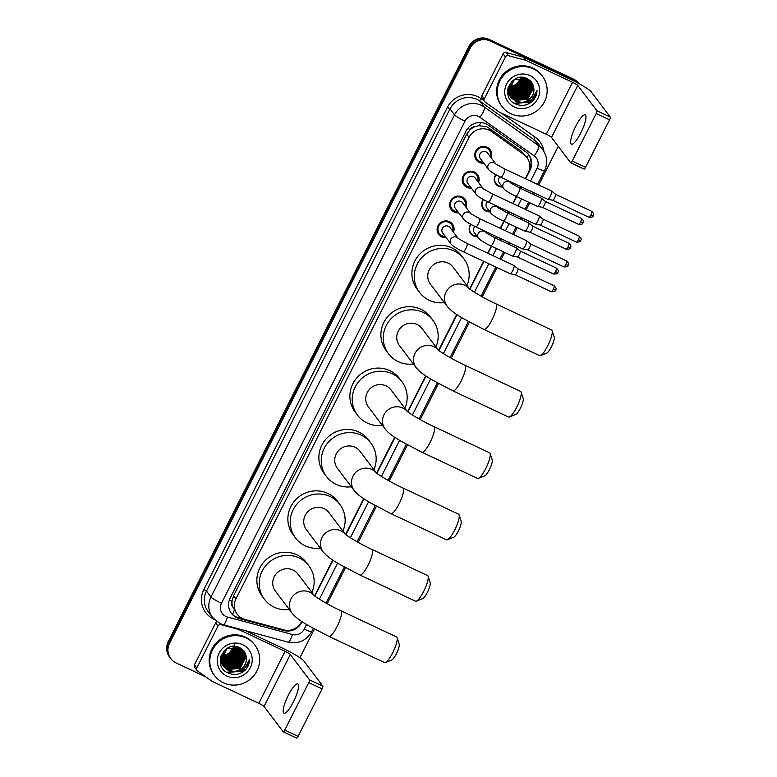 <?xml version="1.0" encoding="UTF-8"?>
<svg xmlns="http://www.w3.org/2000/svg" width="777" height="777" viewBox="0 0 777 777"><rect width="100%" height="100%" fill="white"/><g stroke="black" fill="none" stroke-linecap="round" stroke-linejoin="round"><path stroke-width="1.17" d="M477.408 236.674A8.091 7.809 -37.1 0 1 470.726 224.291M489.947 211.859A8.091 7.809 -37.1 0 1 483.265 199.466M502.486 187.034A8.091 7.809 -37.1 0 1 495.804 174.64M446.221 237.675A8.605 8.314 -37.1 0 1 439.122 224.058A8.605 8.314 -37.1 0 1 453.477 232.187M458.76 212.849A8.605 8.314 -37.1 0 1 451.66 199.242A8.605 8.314 -37.1 0 1 466.015 207.362M471.299 188.024A8.605 8.314 -37.1 0 1 464.209 174.417A8.605 8.314 -37.1 0 1 478.554 182.537M483.838 163.199A8.605 8.314 -37.1 0 1 476.748 149.592A8.605 8.314 -37.1 0 1 491.093 157.712M525.31 178.671L528.205 172.96A15.161 14.646 142.9 0 0 526.942 157.537L521.289 151.136L488.879 128.069L486.684 126.797L478.982 125.68L474.97 126.7A5.05 4.885 142.9 0 0 470.172 129.555A15.161 1.777 -153.2 0 1 467.773 128.39M526.942 157.537A15.161 14.646 142.9 0 0 523.853 154.536L491.443 131.459A15.161 14.646 142.9 0 0 489.228 130.167A15.161 14.646 142.9 0 0 469.085 137.325L235.965 598.824A15.161 14.646 142.9 0 0 237.218 614.257A15.161 14.646 142.9 0 0 244.949 619.434L283.741 629.865A15.161 14.646 142.9 0 0 301.466 621.823L301.67 621.425M232.566 606.584A15.161 14.646 -37.1 0 1 232.051 600.942L231.934 601.175A5.05 4.885 142.9 0 0 232.566 606.584L237.218 614.257M470.172 129.555L470.046 129.788A15.161 14.646 -37.1 0 1 474.97 126.7M470.046 129.788L466.715 134.188L233.595 595.687L232.051 600.942M314.578 595.862L332.673 560.032M345.58 534.479L363.685 498.649M376.592 473.096L394.687 437.266M407.604 411.703L425.699 375.874M438.607 350.32L456.711 314.491M469.619 288.937L483.595 261.266M487.694 253.147L491.258 246.095M495.357 237.976L496.134 236.441M500.233 228.321L503.797 221.27M507.896 213.151L508.673 211.626M512.771 203.496L516.336 196.455M520.435 188.325L521.212 186.801M206.031 677.029L176.117 662.956A15.161 14.646 -37.1 0 1 170.814 658.653L170.182 657.818A15.161 14.646 -37.1 0 1 168.93 642.394L469.502 47.348A15.161 14.646 -37.1 0 1 489.646 40.19L574.203 79.973A15.161 14.646 -37.1 0 1 579.011 83.654A15.161 14.646 -37.1 0 0 574.203 79.973L489.646 40.19A15.161 14.646 -37.1 0 0 469.502 47.348L168.93 642.394A15.161 14.646 -37.1 0 0 170.182 657.818L169.551 656.992A15.161 14.646 -37.1 0 1 168.298 641.559L468.871 46.513A15.161 14.646 -37.1 0 1 489.015 39.355L573.572 79.137A15.161 14.646 -37.1 0 1 578.875 83.43L579.059 83.683M525.64 178.827L530.021 170.173A15.161 14.646 142.9 0 0 528.758 154.749A15.161 14.646 142.9 0 0 525.67 151.748L488.403 125.214A15.161 14.646 142.9 0 0 486.188 123.922A15.161 14.646 142.9 0 0 466.045 131.08L230.196 597.969A15.161 14.646 142.9 0 0 231.459 613.393A15.161 14.646 142.9 0 0 239.18 618.579L283.799 630.574A15.161 14.646 142.9 0 0 301.515 622.532L301.971 621.629M170.814 658.653A15.161 14.646 -37.1 0 1 169.561 643.23L470.134 48.184A15.161 14.646 -37.1 0 1 490.277 41.026L574.834 80.808A15.161 14.646 -37.1 0 1 578.71 83.489M558.255 146.338L538.733 184.984M534.625 193.114L533.857 194.638M529.749 202.768L526.194 209.809M522.086 217.939L521.318 219.464M517.21 227.583L513.655 234.635M509.547 242.754L508.78 244.289M504.671 252.408L501.116 259.46M497.008 267.579L482.235 296.833M469.463 322.115L451.223 358.216M438.451 383.498L420.221 419.599M407.449 444.881L389.209 480.992M376.437 506.274L358.197 542.375M345.435 567.657L327.195 603.758M314.423 629.04L299.932 657.721M314.87 596.095L332.983 560.236M345.882 534.712L363.986 498.853M376.884 473.319L394.998 437.47M407.896 411.936L426.01 376.078M438.898 350.553L457.012 314.695M469.91 289.161L483.925 261.422M488.024 253.302L491.588 246.251M495.687 238.131L496.464 236.596M500.563 228.477L504.127 221.426M508.226 213.306L509.003 211.781M513.102 203.652L516.666 196.61M520.765 188.481L521.542 186.956M284.081 629.953A15.161 14.646 -37.1 0 1 283.168 629.739L238.549 617.744A15.161 14.646 -37.1 0 1 231.148 612.975M528.438 154.332A15.161 14.646 -37.1 0 1 529.564 168.978M580.837 132.857A16.171 3.73 -64.8 0 0 585.198 114.879A16.171 3.73 -64.8 0 0 575.786 126.175A16.171 3.73 -64.8 0 0 571.425 144.153A16.171 3.73 -64.8 0 0 580.837 132.857M484.285 98.864A2.525 2.438 142.9 0 0 484.489 101.437L482.128 98.31A2.525 2.438 -37.1 0 1 481.915 95.736L484.285 98.864L505.448 56.974L503.078 53.836A2.525 2.438 -37.1 0 1 506.031 52.496L523.222 57.119A2.525 2.438 -37.1 0 1 523.62 57.265L570.153 79.167A20.221 2.37 -153.2 0 1 591.112 91.715L610.285 117.074A2.525 0.583 115.2 0 1 609.547 119.833L596.202 113.549A2.525 0.583 -64.8 0 0 596.93 110.79L577.758 85.431A5.05 0.592 26.8 0 0 572.523 82.294L525.99 60.402A2.525 2.438 142.9 0 0 525.582 60.247L508.401 55.633A2.525 2.438 142.9 0 0 505.448 56.974M481.915 95.736L503.078 53.836M484.489 101.437A2.525 2.438 142.9 0 0 485.003 101.942L499.368 112.16A2.525 2.438 142.9 0 0 499.737 112.374L546.27 134.266A5.05 0.592 26.8 0 1 551.505 137.403L570.677 162.762A2.525 0.583 -64.8 0 0 570.736 162.811A2.525 0.583 -64.8 0 0 572.202 161.043L585.557 167.327L609.547 119.833M585.557 167.327A2.525 0.583 115.2 0 1 584.09 169.095A2.525 0.583 115.2 0 1 584.032 169.046L570.804 162.82M572.202 161.043L596.202 113.549M516.414 52.244A22.747 21.97 -37.1 0 1 518.813 53.205A22.747 21.97 -37.1 0 1 521.076 54.439M510.877 113.724A25.272 24.417 -37.1 0 1 502.039 106.566A25.272 24.417 -37.1 0 1 503.185 75.923A25.272 24.417 -37.1 0 1 533.517 68.91A25.272 24.417 -37.1 0 1 542.356 76.078A25.272 24.417 -37.1 0 1 541.21 106.711A25.272 24.417 -37.1 0 1 510.877 113.724M502.039 106.566L501.408 105.73A25.272 24.417 -37.1 0 1 502.554 75.087A25.272 24.417 -37.1 0 1 532.886 68.075A25.272 24.417 -37.1 0 1 541.724 75.243L542.356 76.078M532.604 101.088C535.44 98.077 536.917 94.561 537.024 90.511C535.372 97.863 530.681 101.855 522.94 102.486A12.636 12.209 -37.1 0 0 533.78 88.238C533.275 83.955 531.138 80.789 527.369 78.739C511.985 70.289 499.106 96.834 515.141 103.768C521.445 106.585 527.262 105.691 532.604 101.088M530.118 75.631A17.696 17.084 -37.1 0 1 537.771 98.65A17.696 17.084 -37.1 0 1 514.277 107.003A17.696 17.084 -37.1 0 1 506.623 83.994A17.696 17.084 -37.1 0 1 530.118 75.631M510.722 97.047L514.685 100.078L527.282 99.184L533.071 88.151L530.866 81.828M530.759 81.692L527.933 79.04M510.819 97.183L514.889 100.33L527.486 99.437L533.275 88.413L530.963 81.954L526.602 78.448L514.267 79.691L508.741 91.064L511.198 97.717L515.675 101.379L522.94 102.486M510.382 96.494L513.898 99.029L526.495 98.135L532.284 87.111L530.448 81.323M510.46 96.63L514.102 99.291L526.689 98.397L532.488 87.364L530.555 81.439M530.176 80.915L529.584 80.196M510.062 95.911L513.111 97.989L525.708 97.096L531.497 86.062L530.001 80.837M510.139 96.057L513.306 98.242L525.903 97.348L531.691 86.325L530.108 80.954M509.77 95.309L512.325 96.94L524.922 96.047L530.71 85.023L529.516 80.381M509.848 95.464L512.519 97.203L525.116 96.309L530.905 85.285L529.642 80.487M509.518 94.687L511.538 95.901L524.125 95.008L529.924 83.974L529.011 79.944M509.576 94.843L511.732 96.163L524.329 95.27L530.118 84.237L529.137 80.05M509.294 94.036L510.742 94.852L523.339 93.959L529.127 82.935L528.467 79.536M509.343 94.202L510.945 95.115L523.533 94.221L529.331 83.197L528.603 79.633M509.1 93.357L522.552 92.919L528.341 81.886L527.894 79.147M509.139 93.531L510.149 94.075L522.746 93.182L528.535 82.148L528.039 79.244M508.945 92.657L521.765 91.871L527.554 80.847L527.282 78.788M508.974 92.832L521.959 92.133L527.748 81.109L527.437 78.875M508.818 91.929L520.969 90.831L526.767 79.808L526.631 78.467M508.848 92.113L521.173 91.094L526.961 80.06L526.796 78.545M508.741 91.162L520.182 89.792L525.932 78.166M508.76 91.356L520.386 90.045L526.107 78.244M508.712 90.365L519.395 88.743L525.194 77.914M508.721 90.569L519.59 89.005L525.378 77.972M508.741 89.53L518.609 87.704L524.397 77.69M508.721 89.743L518.803 87.956L524.601 77.739M508.818 88.646L517.812 86.655L523.543 77.515M508.789 88.879L518.016 86.917L523.766 77.554M508.177 87.626L508.731 87.684M508.974 87.714L517.026 85.616L522.61 77.399M508.119 87.85L508.692 87.927M508.935 87.947L517.229 85.878L522.853 77.428M509.226 86.694L516.239 84.567L521.581 77.36M508.401 86.927L508.896 86.956M509.158 86.956L516.433 84.829L521.853 77.36M511.635 81.643L508.537 90.812L510.994 97.455L515.481 101.117C523.98 105.75 535.46 97.387 533.78 88.238M507.75 89.724L510.615 96.931M507.944 88.568L510.712 97.057M507.653 92.104L509.829 95.882M507.643 91.725L509.926 96.018M507.711 92.803L508.828 94.59M514.374 85.926L509.052 87.393M511.956 88.724L517.463 86.441L522.785 80.575M516.686 94.988L522.202 92.696L527.515 86.83M519.055 98.116L524.562 95.833L529.885 89.967M519.842 99.165L525.359 96.872L530.672 91.006M514.636 103.496L529.302 102.088L534.139 97.076M510.722 88.782L517.365 86.305L523.164 79.439M515.452 95.047L522.105 92.57L527.894 85.693M517.822 98.174L524.465 95.697L530.264 88.831M518.609 99.223L525.262 96.746L531.05 89.87M514.092 103.166L529.205 101.962L533.352 97.98M527.544 104.322L529.992 103.001L537.024 90.511M552.117 330.711L554.234 337.131A9.101 2.098 115.2 0 1 551.437 346.795A9.101 2.098 115.2 0 1 546.707 353.127L540.413 355.594A14.151 3.263 -64.8 0 0 547.775 345.746A14.151 3.263 -64.8 0 0 552.117 330.711A14.151 3.263 -64.8 0 0 551.592 330.011L495.959 303.846A14.151 3.263 115.2 0 1 492.142 319.57A14.151 3.263 115.2 0 1 483.916 329.458L539.539 355.633A14.151 3.263 -64.8 0 0 540.413 355.594M469.366 288.733L453.02 267.103A14.151 13.675 142.9 0 0 431.08 267.016A14.151 13.675 142.9 0 0 430.439 284.178L447.212 306.361C452.107 312.267 459.197 316.035 463.422 318.687L483.916 329.458M444.376 302.612A27.797 26.855 -37.1 0 1 429.283 300.281A27.797 26.855 -37.1 0 1 419.551 292.405A27.797 26.855 -37.1 0 1 420.813 258.702A27.797 26.855 -37.1 0 1 454.176 250.99A27.797 26.855 -37.1 0 1 463.898 258.867A27.797 26.855 -37.1 0 1 466.958 285.538M419.551 292.405L417.181 289.277A27.797 26.855 -37.1 0 1 418.453 255.575A27.797 26.855 -37.1 0 1 451.806 247.863A27.797 26.855 -37.1 0 1 461.538 255.74L463.898 258.867M521.114 392.094L523.222 398.514A9.101 2.098 115.2 0 1 520.425 408.178A9.101 2.098 115.2 0 1 515.695 414.51L509.401 416.977A14.151 3.263 -64.8 0 0 516.763 407.129A14.151 3.263 -64.8 0 0 521.114 392.094A14.151 3.263 -64.8 0 0 520.58 391.404L464.957 365.229A14.151 3.263 115.2 0 1 461.14 380.953A14.151 3.263 115.2 0 1 452.904 390.841L508.527 417.016A14.151 3.263 -64.8 0 0 509.401 416.977M438.364 350.116L422.008 328.486A14.151 13.675 142.9 0 0 400.077 328.409A14.151 13.675 142.9 0 0 399.427 345.561L416.2 367.744C421.105 373.659 428.185 377.428 432.41 380.07L452.904 390.841M413.364 363.995A27.797 26.855 -37.1 0 1 398.271 361.664A27.797 26.855 -37.1 0 1 388.539 353.788A27.797 26.855 -37.1 0 1 389.811 320.095A27.797 26.855 -37.1 0 1 423.164 312.383A27.797 26.855 -37.1 0 1 432.896 320.26A27.797 26.855 -37.1 0 1 435.946 346.921M388.539 353.788L386.179 350.66A27.797 26.855 -37.1 0 1 387.441 316.958A27.797 26.855 -37.1 0 1 420.804 309.246A27.797 26.855 -37.1 0 1 430.526 317.123L432.896 320.26M490.102 453.486L492.21 459.906A9.101 2.098 115.2 0 1 489.423 469.57A9.101 2.098 115.2 0 1 484.683 475.903L478.399 478.37A14.151 3.263 -64.8 0 0 485.761 468.512A14.151 3.263 -64.8 0 0 490.102 453.486A14.151 3.263 -64.8 0 0 489.578 452.787L433.945 426.612A14.151 3.263 115.2 0 1 430.128 442.346A14.151 3.263 115.2 0 1 421.892 452.224L477.525 478.399A14.151 3.263 -64.8 0 0 478.399 478.37M407.352 411.499L390.996 389.879A14.151 13.675 142.9 0 0 369.065 389.792A14.151 13.675 142.9 0 0 368.424 406.944L385.198 429.137C390.093 435.042 397.173 438.811 401.408 441.453L421.892 452.224M382.362 425.378A27.797 26.855 -37.1 0 1 367.259 423.057A27.797 26.855 -37.1 0 1 357.537 415.18A27.797 26.855 -37.1 0 1 358.799 381.478A27.797 26.855 -37.1 0 1 392.162 373.766A27.797 26.855 -37.1 0 1 401.884 381.643A27.797 26.855 -37.1 0 1 404.943 408.313M357.537 415.18L355.167 412.043A27.797 26.855 -37.1 0 1 356.429 378.35A27.797 26.855 -37.1 0 1 389.792 370.639A27.797 26.855 -37.1 0 1 399.514 378.516L401.884 381.643M459.09 514.869L461.208 521.289A9.101 2.098 115.2 0 1 458.411 530.953A9.101 2.098 115.2 0 1 453.681 537.286L447.387 539.753A14.151 3.263 -64.8 0 0 454.749 529.904A14.151 3.263 -64.8 0 0 459.09 514.869A14.151 3.263 -64.8 0 0 458.566 514.17L402.933 488.005A14.151 3.263 115.2 0 1 399.125 503.729A14.151 3.263 115.2 0 1 390.889 513.616L446.513 539.792A14.151 3.263 -64.8 0 0 447.387 539.753M376.34 472.892L359.994 451.262A14.151 13.675 142.9 0 0 338.053 451.175A14.151 13.675 142.9 0 0 337.412 468.337L354.186 490.52C359.081 496.425 366.171 500.194 370.396 502.845L390.889 513.616M351.35 486.771A27.797 26.855 -37.1 0 1 336.256 484.44A27.797 26.855 -37.1 0 1 326.525 476.563A27.797 26.855 -37.1 0 1 327.787 442.861A27.797 26.855 -37.1 0 1 361.15 435.149A27.797 26.855 -37.1 0 1 370.882 443.026A27.797 26.855 -37.1 0 1 373.931 469.697M326.525 476.563L324.155 473.436A27.797 26.855 -37.1 0 1 325.427 439.733A27.797 26.855 -37.1 0 1 358.78 432.022A27.797 26.855 -37.1 0 1 368.512 439.899L370.882 443.026M428.088 576.252L430.196 582.672A9.101 2.098 115.2 0 1 427.399 592.336A9.101 2.098 115.2 0 1 422.669 598.669L416.375 601.136A14.151 3.263 -64.8 0 0 423.737 591.287A14.151 3.263 -64.8 0 0 428.088 576.252A14.151 3.263 -64.8 0 0 427.554 575.563L371.93 549.388A14.151 3.263 115.2 0 1 368.113 565.112A14.151 3.263 115.2 0 1 359.877 574.999L415.51 601.175A14.151 3.263 -64.8 0 0 416.375 601.136M345.338 534.275L328.982 512.645A14.151 13.675 142.9 0 0 307.051 512.567A14.151 13.675 142.9 0 0 306.4 529.72L323.174 551.903C328.079 557.818 335.159 561.586 339.394 564.228L359.877 574.999M320.347 548.154A27.797 26.855 -37.1 0 1 305.244 545.823A27.797 26.855 -37.1 0 1 295.513 537.946A27.797 26.855 -37.1 0 1 296.785 504.254A27.797 26.855 -37.1 0 1 330.138 496.542A27.797 26.855 -37.1 0 1 339.87 504.419A27.797 26.855 -37.1 0 1 342.919 531.079M295.513 537.946L293.152 534.819A27.797 26.855 -37.1 0 1 294.415 501.116A27.797 26.855 -37.1 0 1 327.777 493.405A27.797 26.855 -37.1 0 1 337.5 501.282L339.87 504.419M397.076 637.645L399.184 644.065A9.101 2.098 115.2 0 1 396.396 653.729A9.101 2.098 115.2 0 1 391.666 660.062L385.373 662.528A14.151 3.263 -64.8 0 0 392.735 652.68A14.151 3.263 -64.8 0 0 397.076 637.645A14.151 3.263 -64.8 0 0 396.552 636.946L340.918 610.771A14.151 3.263 115.2 0 1 337.101 626.505A14.151 3.263 115.2 0 1 328.865 636.382L384.498 662.558A14.151 3.263 -64.8 0 0 385.373 662.528M314.326 595.658L297.97 574.038A14.151 13.675 142.9 0 0 276.039 573.95A14.151 13.675 142.9 0 0 275.398 591.103L292.171 613.296C297.067 619.201 304.147 622.969 308.382 625.611L328.865 636.382M289.335 609.547A27.797 26.855 -37.1 0 1 274.232 607.216A27.797 26.855 -37.1 0 1 264.51 599.339A27.797 26.855 -37.1 0 1 265.773 565.637A27.797 26.855 -37.1 0 1 299.135 557.925A27.797 26.855 -37.1 0 1 308.857 565.802A27.797 26.855 -37.1 0 1 311.917 592.472M264.51 599.339L262.14 596.202A27.797 26.855 -37.1 0 1 263.403 562.509A27.797 26.855 -37.1 0 1 296.765 554.797A27.797 26.855 -37.1 0 1 306.497 562.674L308.857 565.802M490.219 156.556A7.585 7.323 142.9 0 0 477.35 150A7.585 7.323 142.9 0 0 482.964 162.043M495.775 163.898L487.635 153.127A4.545 4.39 142.9 0 0 480.584 153.108A4.545 4.39 142.9 0 0 480.371 158.615L488.646 169.551A4.545 4.39 142.9 0 1 494.308 162.781A4.545 4.39 142.9 0 1 495.745 163.879M488.646 169.551C490.258 171.532 494.318 174.077 500.815 177.205A4.545 1.049 115.2 0 0 503.331 174.281A4.545 1.049 115.2 0 0 503.457 174.029A4.545 1.049 115.2 0 0 504.691 168.968L551.592 191.035A4.545 1.049 115.2 0 1 551.651 191.074A4.545 1.049 115.2 0 1 551.689 191.123A4.545 1.049 115.2 0 1 550.369 196.095A4.545 1.049 115.2 0 1 547.775 199.291A4.545 1.049 115.2 0 1 547.717 199.271A4.545 1.049 115.2 0 1 547.62 199.184M593.23 215.656L590.85 214.976A3.283 0.758 115.2 0 0 591.734 211.325L555.506 194.279A3.283 0.758 115.2 0 1 555.545 194.299A3.283 0.758 115.2 0 1 555.574 194.337A3.283 0.758 115.2 0 1 554.623 197.931A3.283 0.758 115.2 0 1 552.748 200.233A3.283 0.758 115.2 0 1 552.709 200.223M477.68 181.371A7.585 7.323 142.9 0 0 464.811 174.825A7.585 7.323 142.9 0 0 470.425 186.859M483.236 188.724L475.097 177.952A4.545 4.39 142.9 0 0 468.045 177.923A4.545 4.39 142.9 0 0 467.832 183.44L476.107 194.376A4.545 4.39 142.9 0 1 481.769 187.607A4.545 4.39 142.9 0 1 483.207 188.694M476.107 194.376C477.719 196.348 481.779 198.902 488.277 202.03A4.545 1.049 115.2 0 0 490.792 199.097A4.545 1.049 115.2 0 0 490.918 198.844A4.545 1.049 115.2 0 0 492.152 193.794L539.053 215.86A4.545 1.049 115.2 0 1 539.112 215.899A4.545 1.049 115.2 0 1 539.151 215.948A4.545 1.049 115.2 0 1 537.83 220.921A4.545 1.049 115.2 0 1 535.236 224.116A4.545 1.049 115.2 0 1 535.178 224.097A4.545 1.049 115.2 0 1 535.081 224.009M580.691 240.481L578.302 239.792A3.283 0.758 115.2 0 0 579.195 236.14L542.987 219.114A3.283 0.758 115.2 0 1 542.968 219.104A3.283 0.758 115.2 0 1 543.006 219.124A3.283 0.758 115.2 0 1 543.036 219.163A3.283 0.758 115.2 0 1 542.084 222.746A3.283 0.758 115.2 0 1 540.209 225.058A3.283 0.758 115.2 0 1 540.17 225.048M465.141 206.196A7.585 7.323 142.9 0 0 452.272 199.65A7.585 7.323 142.9 0 0 457.886 211.684M470.697 213.539L462.558 202.778A4.545 4.39 142.9 0 0 455.507 202.748A4.545 4.39 142.9 0 0 455.293 208.265L463.568 219.201A4.545 4.39 142.9 0 1 469.23 212.422A4.545 4.39 142.9 0 1 470.668 213.52M463.568 219.201C465.18 221.173 469.24 223.727 475.738 226.845A4.545 1.049 115.2 0 0 478.253 223.922A4.545 1.049 115.2 0 0 478.379 223.669A4.545 1.049 115.2 0 0 479.613 218.619L526.515 240.685A4.545 1.049 115.2 0 1 526.573 240.724A4.545 1.049 115.2 0 1 526.612 240.773A4.545 1.049 115.2 0 1 525.291 245.746A4.545 1.049 115.2 0 1 522.698 248.941A4.545 1.049 115.2 0 1 522.639 248.922A4.545 1.049 115.2 0 1 522.542 248.834M568.142 265.297L565.763 264.617A3.283 0.758 115.2 0 0 566.656 260.965L530.429 243.92A3.283 0.758 115.2 0 1 530.468 243.949A3.283 0.758 115.2 0 1 530.497 243.988A3.283 0.758 115.2 0 1 529.545 247.572A3.283 0.758 115.2 0 1 527.67 249.883A3.283 0.758 115.2 0 1 527.632 249.873M452.602 231.022A7.585 7.323 142.9 0 0 439.733 224.475A7.585 7.323 142.9 0 0 445.347 236.509M448.426 226.311A4.545 4.39 142.9 0 0 442.754 233.09L451.029 244.027A4.545 4.39 142.9 0 1 456.691 237.247A4.545 4.39 142.9 0 1 458.129 238.345L450.019 227.603A4.545 4.39 142.9 0 0 448.426 226.311M451.029 244.027C452.641 245.998 456.701 248.553 463.199 251.67A4.545 1.049 115.2 0 0 465.714 248.747A4.545 1.049 115.2 0 0 465.841 248.494A4.545 1.049 115.2 0 0 467.074 243.444L513.976 265.511A4.545 1.049 115.2 0 1 514.034 265.54A4.545 1.049 115.2 0 1 514.073 265.588A4.545 1.049 115.2 0 1 512.752 270.561A4.545 1.049 115.2 0 1 510.159 273.766A4.545 1.049 115.2 0 1 510.101 273.747A4.545 1.049 115.2 0 1 510.003 273.659M517.89 268.745L517.89 268.745A3.283 0.758 115.2 0 1 517.929 268.774A3.283 0.758 115.2 0 1 517.958 268.803A3.283 0.758 115.2 0 1 517.006 272.397A3.283 0.758 115.2 0 1 515.132 274.708A3.283 0.758 115.2 0 1 515.093 274.689M496.008 174.757A7.585 7.323 142.9 0 0 501.971 186.344M500.116 176.874A4.545 4.39 142.9 0 0 499.378 182.925L503.642 188.558A4.545 4.39 142.9 0 1 509.314 181.779A4.545 4.39 142.9 0 1 510.742 182.877M537.441 206.381L515.811 196.202A4.545 1.049 115.2 0 0 518.327 193.279A4.545 1.049 115.2 0 0 518.463 193.026A4.545 1.049 115.2 0 0 519.687 187.976L541.316 198.145A4.545 1.049 115.2 0 1 541.365 198.184A4.545 1.049 115.2 0 1 541.414 198.232A4.545 1.049 115.2 0 1 540.093 203.205A4.545 1.049 115.2 0 1 537.499 206.4A4.545 1.049 115.2 0 1 537.441 206.381A4.545 1.049 115.2 0 1 537.344 206.303M545.231 201.389L545.231 201.389A3.283 0.758 115.2 0 1 545.269 201.408A3.283 0.758 115.2 0 1 545.299 201.447A3.283 0.758 115.2 0 1 544.347 205.041A3.283 0.758 115.2 0 1 542.472 207.342A3.283 0.758 115.2 0 1 542.433 207.333M483.469 199.582A7.585 7.323 142.9 0 0 489.432 211.169M487.577 201.69A4.545 4.39 142.9 0 0 486.839 207.75L491.103 213.384A4.545 4.39 142.9 0 1 496.775 206.604A4.545 4.39 142.9 0 1 498.203 207.702M524.902 231.206L503.273 221.027A4.545 1.049 115.2 0 0 505.788 218.104A4.545 1.049 115.2 0 0 505.924 217.851A4.545 1.049 115.2 0 0 507.148 212.801L528.778 222.97A4.545 1.049 115.2 0 1 528.826 223.009A4.545 1.049 115.2 0 1 528.875 223.057A4.545 1.049 115.2 0 1 527.554 228.03A4.545 1.049 115.2 0 1 524.961 231.225A4.545 1.049 115.2 0 1 524.902 231.206A4.545 1.049 115.2 0 1 524.805 231.119M532.692 226.214L532.692 226.214A3.283 0.758 115.2 0 1 532.731 226.233A3.283 0.758 115.2 0 1 532.76 226.272A3.283 0.758 115.2 0 1 531.808 229.866A3.283 0.758 115.2 0 1 529.933 232.168A3.283 0.758 115.2 0 1 529.895 232.158L524.961 231.225M470.93 224.407A7.585 7.323 142.9 0 0 476.893 235.994M475.038 226.515A4.545 4.39 142.9 0 0 474.3 232.566L478.564 238.209A4.545 4.39 142.9 0 1 484.226 231.429A4.545 4.39 142.9 0 1 485.664 232.527M512.364 256.031L490.734 245.853A4.545 1.049 115.2 0 0 493.249 242.929A4.545 1.049 115.2 0 0 493.385 242.677A4.545 1.049 115.2 0 0 494.609 237.616L516.239 247.795A4.545 1.049 115.2 0 1 516.287 247.834A4.545 1.049 115.2 0 1 516.336 247.882A4.545 1.049 115.2 0 1 515.015 252.855A4.545 1.049 115.2 0 1 512.422 256.051A4.545 1.049 115.2 0 1 512.364 256.031A4.545 1.049 115.2 0 1 512.266 255.944M557.867 272.416L555.487 271.727A3.283 0.758 115.2 0 0 556.371 268.075L520.153 251.029A3.283 0.758 115.2 0 1 520.192 251.058A3.283 0.758 115.2 0 1 520.221 251.097A3.283 0.758 115.2 0 1 519.259 254.681A3.283 0.758 115.2 0 1 517.395 256.993A3.283 0.758 115.2 0 1 517.356 256.983M293.385 701.913A16.171 3.73 -64.8 0 0 297.746 683.935A16.171 3.73 -64.8 0 0 288.335 695.23A16.171 3.73 -64.8 0 0 283.974 713.208A16.171 3.73 -64.8 0 0 293.385 701.913M196.834 667.929A2.525 2.438 142.9 0 0 197.037 670.493L194.677 667.365A2.525 2.438 -37.1 0 1 194.464 664.791L196.834 667.929L217.997 626.029L215.627 622.901A2.525 2.438 -37.1 0 1 216.88 621.697M194.464 664.791L215.627 622.901M245.367 630.652L282.702 648.222A20.221 2.37 -153.2 0 1 303.661 660.771L322.834 686.13A2.525 0.583 115.2 0 1 322.096 688.888L308.751 682.604A2.525 0.583 -64.8 0 0 309.479 679.846L290.307 654.487A5.05 0.592 26.8 0 0 285.072 651.349L238.539 629.457A2.525 2.438 142.9 0 0 238.131 629.312L220.95 624.689A2.525 2.438 142.9 0 0 217.997 626.029M197.037 670.493A2.525 2.438 142.9 0 0 197.552 670.998L211.917 681.215A2.525 2.438 142.9 0 0 212.286 681.429L258.819 703.331A5.05 0.592 26.8 0 1 264.054 706.468L283.226 731.817A2.525 0.583 -64.8 0 0 283.284 731.866A2.525 0.583 -64.8 0 0 284.751 730.108L298.106 736.382L322.096 688.888M298.106 736.382A2.525 0.583 115.2 0 1 296.639 738.15A2.525 0.583 115.2 0 1 296.581 738.101L283.352 731.885M284.751 730.108L308.751 682.604M223.426 682.779A25.272 24.417 -37.1 0 1 214.588 675.621A25.272 24.417 -37.1 0 1 215.734 644.978A25.272 24.417 -37.1 0 1 246.066 637.975A25.272 24.417 -37.1 0 1 254.905 645.133A25.272 24.417 -37.1 0 1 253.758 675.767A25.272 24.417 -37.1 0 1 223.426 682.779M214.588 675.621L213.957 674.786A25.272 24.417 -37.1 0 1 215.103 644.143A25.272 24.417 -37.1 0 1 245.435 637.14A25.272 24.417 -37.1 0 1 254.273 644.298L254.905 645.133M245.153 670.143C247.989 667.142 249.466 663.616 249.572 659.576C247.921 666.919 243.23 670.91 235.489 671.542A12.636 12.209 -37.1 0 0 246.328 657.293C245.823 653.01 243.687 649.844 239.918 647.795C224.534 639.354 211.655 665.889 227.69 672.824C233.994 675.64 239.811 674.747 245.153 670.143M242.667 644.696A17.696 17.084 -37.1 0 1 250.32 667.705A17.696 17.084 -37.1 0 1 226.826 676.058A17.696 17.084 -37.1 0 1 219.172 653.049A17.696 17.084 -37.1 0 1 242.667 644.696M223.271 666.103L227.234 669.133L239.831 668.239L245.619 657.206L243.415 650.883M243.308 650.747L240.481 648.096M223.368 666.248L227.438 669.395L240.035 668.492L245.823 657.468L243.512 651.009L239.151 647.513L226.816 648.746L221.29 660.129L223.747 666.773L228.224 670.434L235.489 671.542M222.931 665.549L226.447 668.084L239.044 667.19L244.833 656.167L242.997 650.378M223.009 665.695L226.651 668.346L239.238 667.453L245.037 656.429L243.104 650.504M242.725 649.97L242.133 649.251M222.61 664.966L225.66 667.045L238.257 666.151L244.046 655.118L242.55 649.893M222.688 665.112L225.854 667.307L238.452 666.413L244.24 655.38L242.657 650.009M222.319 664.364L224.874 665.996L237.471 665.102L243.259 654.079L242.065 649.436M222.397 664.52L225.068 666.258L237.665 665.365L243.454 654.341L242.191 649.553M222.067 663.743L224.087 664.957L236.674 664.063L242.473 653.03L241.56 648.999M222.125 663.898L224.281 665.219L236.878 664.325L242.667 653.292L241.686 649.106M221.843 663.092L223.29 663.908L235.887 663.014L241.676 651.99L241.016 648.591M221.892 663.257L223.494 664.17L236.082 663.276L241.88 652.253L241.152 648.688M221.649 662.412L235.101 661.975L240.889 650.951L240.443 648.203M221.688 662.587L222.698 663.131L235.295 662.237L241.084 651.204L240.588 648.3M221.494 661.713L234.314 660.936L240.103 649.902L239.831 647.853M221.523 661.887L234.508 661.188L240.297 650.164L239.986 647.94M221.367 660.984L233.518 659.887L239.316 648.863L239.17 647.523M221.396 661.169L233.722 660.149L239.51 649.125L239.345 647.6M221.29 660.227L232.731 658.847L238.481 647.222M221.309 660.411L232.925 659.11L238.656 647.299M221.26 659.42L231.944 657.798L237.743 646.969M221.27 659.624L232.138 658.061L237.927 647.027M221.29 658.585L231.157 656.759L236.946 646.746M221.27 658.799L231.352 657.021L237.15 646.794M221.367 657.701L230.361 655.71L236.091 646.571M221.338 657.934L230.565 655.973L236.315 646.61M220.726 656.682L221.28 656.75M221.523 656.769L229.574 654.671L235.159 646.464M220.668 656.905L221.241 656.983M221.484 657.002L229.778 654.933L235.402 646.483M221.775 655.759L228.788 653.622L234.13 646.415M220.95 655.982L221.445 656.011M221.707 656.011L228.982 653.884L234.401 646.415M224.184 650.699L221.086 659.867L223.543 666.511L228.03 670.172C236.529 674.805 248.009 666.443 246.328 657.293M220.299 658.779L223.164 665.986M220.493 657.624L223.261 666.122M220.202 661.159L222.377 664.937M220.192 660.78L222.814 665.433M220.26 661.858L221.377 663.645M234.567 643.89L233.43 648.3M226.923 654.982L221.6 656.448M224.504 657.779L230.011 655.497L235.334 649.63M229.234 664.044L234.751 661.751L240.064 655.895M231.604 667.171L237.111 664.889L242.434 659.022M232.391 668.22L237.908 665.928L243.22 660.062M227.185 672.552L241.851 671.143L246.688 666.132M223.271 657.847L229.914 655.361L235.713 648.494M228.001 664.102L234.654 661.625L240.443 654.758M230.371 667.239L237.014 664.753L242.812 657.886M231.157 668.278L237.811 665.802L243.599 658.925M226.641 672.231L241.754 671.017L245.901 667.035M240.093 673.377L242.541 672.056L249.572 659.576M488.879 128.069L491.443 131.459M232.566 614.481A15.161 3.137 -75 0 0 234.227 610.227M526.991 157.595A15.161 3.759 -54.6 0 0 528.7 154.73M478.982 125.68A15.161 3.759 -54.6 0 0 480.973 122.562M231.934 601.175A15.161 1.777 -153.2 0 1 229.37 599.941M466.715 134.188L469.085 137.325M521.289 151.136L523.853 154.536M233.595 595.687L235.965 598.824M168.298 641.559L169.561 643.23M468.871 46.513L470.134 48.184M489.015 39.355L490.277 41.026M573.572 79.137L574.834 80.808M530.536 181.128L537.082 168.182A10.111 9.761 142.9 0 0 534.188 155.895L479.904 117.249A10.111 9.761 142.9 0 0 464.996 121.154L221.455 603.282A10.111 9.761 142.9 0 0 227.447 617.025L292.424 634.498A10.111 9.761 142.9 0 0 304.234 629.137L306.565 624.533M221.455 603.282A10.111 1.185 26.8 0 1 210.975 597.008L454.516 114.879A20.221 19.532 -37.1 0 1 481.371 105.332A20.221 19.532 -37.1 0 1 484.324 107.061L479.827 101.117A20.221 19.532 142.9 0 0 476.874 99.388A20.221 19.532 142.9 0 0 450.019 108.935L206.478 591.064A20.221 19.532 142.9 0 0 208.149 611.635L212.655 617.579A20.221 19.532 -37.1 0 1 210.975 597.008L206.478 591.064L203.856 589.49L447.406 107.362L450.019 108.935L454.516 114.879A10.111 1.185 26.8 0 0 464.996 121.154M212.655 617.579L219.949 623.494L223.242 624.698A10.111 2.088 -75 0 0 227.447 617.025M447.406 107.362A22.747 21.97 -37.1 0 1 477.612 96.62A22.747 21.97 -37.1 0 1 480.934 98.562L483.935 100.699M501.505 113.209L535.227 137.208A22.747 21.97 -37.1 0 1 543.949 151.515M214.064 619.25A22.747 21.97 -37.1 0 1 203.856 589.49M479.904 117.249A10.111 2.506 -54.6 0 0 484.324 107.061L538.616 145.707L534.12 139.753L479.827 101.117A2.525 0.622 125.4 0 1 480.934 98.562M534.188 155.895A10.111 2.506 -54.6 0 0 538.616 145.707A20.221 19.532 -37.1 0 1 542.734 149.708L538.238 143.755A20.221 19.532 142.9 0 0 534.12 139.753A2.525 0.622 125.4 0 1 535.227 137.208M319.376 599.174L337.577 563.14M350.378 537.781L368.58 501.757M381.39 476.398L399.592 440.365M412.402 415.015L430.594 378.982M443.405 353.622L461.606 317.599M474.417 292.239L488.82 263.724M492.919 255.604L496.484 248.553M500.582 240.433L501.359 238.908M505.458 230.779L509.022 223.737M513.121 215.608L513.898 214.083M517.997 205.954L521.561 198.912M525.66 190.783L526.437 189.258M223.242 624.698L288.218 642.171A10.111 2.088 -75 0 0 292.424 634.498M304.234 629.137A10.111 1.185 26.8 0 0 311.684 631.604L313.296 628.418M537.082 168.182A10.111 1.185 26.8 0 0 544.531 170.649C547.911 163.287 547.319 156.313 542.734 149.708M529.467 169.444L530.021 170.173M283.168 629.739L283.799 630.574M238.549 617.744L239.18 618.579M551.505 137.403L577.758 85.431M546.27 134.266L572.523 82.294M523.62 57.265L525.99 60.402M596.93 110.79L610.285 117.074M525.582 60.247L523.222 57.119M506.031 52.496L508.401 55.633M469.279 288.655A14.151 13.675 142.9 0 0 446.037 291.958A14.151 13.675 142.9 0 0 447.212 306.361M438.277 350.038A14.151 13.675 142.9 0 0 415.035 353.35A14.151 13.675 142.9 0 0 416.2 367.744M407.265 411.431A14.151 13.675 142.9 0 0 384.023 414.733A14.151 13.675 142.9 0 0 385.198 429.137M376.253 472.814A14.151 13.675 142.9 0 0 353.011 476.116A14.151 13.675 142.9 0 0 354.186 490.52M345.25 534.197A14.151 13.675 142.9 0 0 322.008 537.509A14.151 13.675 142.9 0 0 323.174 551.903M314.238 595.59A14.151 13.675 142.9 0 0 290.996 598.892A14.151 13.675 142.9 0 0 292.171 613.296M590.85 214.976A3.283 0.758 115.2 0 1 588.937 217.269L552.729 200.233L547.775 199.291M578.302 239.792A3.283 0.758 115.2 0 1 576.398 242.094L540.19 225.058L535.236 224.116M565.763 264.617A3.283 0.758 115.2 0 1 563.859 266.909L527.651 249.883M555.604 290.122L555.652 290.248C555.332 289.481 557.711 289.433 554.118 285.79A3.283 0.758 115.2 0 1 553.224 289.442A3.283 0.758 115.2 0 1 551.32 291.734L515.112 274.699M551.32 291.734C557.109 291.822 554.836 290.112 555.652 290.248L553.224 289.442M582.944 222.766L582.983 222.882C582.663 222.115 585.042 222.076 581.458 218.434A3.283 0.758 115.2 0 1 580.565 222.086A3.283 0.758 115.2 0 1 578.651 224.378L542.453 207.342M578.651 224.378C584.45 224.466 582.177 222.756 582.983 222.882L580.565 222.086M570.405 247.591L570.444 247.708C570.124 246.94 572.503 246.901 568.91 243.259A3.283 0.758 115.2 0 1 568.026 246.901A3.283 0.758 115.2 0 1 566.112 249.203L529.914 232.168M566.112 249.203C571.911 249.291 569.638 247.581 570.444 247.708L568.026 246.901M555.487 271.727A3.283 0.758 115.2 0 1 553.574 274.028L517.375 256.993L512.422 256.051M264.054 706.468L290.307 654.487M258.819 703.331L285.072 651.349M237.927 628.651L238.539 629.457M309.479 679.846L322.834 686.13M238.131 629.312L237.568 628.554M220.105 623.572L220.95 624.689M288.218 642.171C298.494 644.172 306.313 640.646 311.684 631.604M326.068 603.137L344.298 567.035M357.07 541.744L375.31 505.652M388.082 480.361L406.322 444.259M419.094 418.978L437.325 382.876M450.097 357.585L468.337 321.493M481.109 296.202L495.843 267.035M499.951 258.906L503.506 251.865M507.614 243.735L508.381 242.21M512.49 234.081L516.045 227.039M520.153 218.91L520.92 217.385M525.029 209.266L528.583 202.214M532.692 194.095L533.459 192.56M537.567 184.44L544.531 170.649M570.736 162.811L584.09 169.095M495.959 303.846C484.256 298.562 469.871 289.675 469.143 288.539M464.957 365.229C453.253 359.955 438.869 351.068 438.141 349.922M433.945 426.612C422.241 421.338 407.857 412.451 407.129 411.305M402.933 488.005C391.229 482.721 376.845 473.834 376.117 472.698M371.93 549.388C360.227 544.114 345.843 535.227 345.114 534.081M340.918 610.771C329.215 605.497 314.831 596.61 314.102 595.464M591.734 211.325C595.328 214.967 592.948 215.006 593.269 215.773C592.462 215.647 594.726 217.356 588.937 217.269M477.01 159.198L474.796 156.274M500.815 177.205L547.717 199.271M555.545 194.299L551.651 191.074M489.102 150.048L486.897 147.125M504.691 168.968L495.901 164.064M579.195 236.14C582.789 239.792 580.409 239.831 580.73 240.598C579.914 240.472 582.187 242.171 576.398 242.094M464.471 184.023L462.257 181.099M488.277 202.03L535.178 224.097M543.006 219.124L539.112 215.899M476.563 174.874L474.358 171.95M492.152 193.794L483.362 188.889M566.656 260.965C570.25 264.607 567.87 264.656 568.191 265.423C567.375 265.297 569.648 266.997 563.859 266.909M451.932 208.838L449.718 205.915M475.738 226.845L522.639 248.922M530.468 243.949L526.573 240.724M464.024 199.699L461.82 196.775M479.613 218.619L470.823 213.714M527.67 249.883L522.698 248.941M439.393 233.663L437.179 230.74M463.199 251.67L510.101 273.747M517.929 268.774L514.034 265.54M451.486 224.524L449.281 221.6M467.074 243.444L458.284 238.539M515.132 274.708L510.159 273.766M554.118 285.79L517.909 268.755M496.017 183.498L494.531 181.536M519.687 187.976L510.897 183.071M581.458 218.434L545.25 201.398L541.365 198.184M509.586 181.332L510.771 182.896M515.811 196.202C509.314 193.084 505.264 190.53 503.642 188.558M542.472 207.342L537.499 206.4M483.479 208.323L481.993 206.361M507.148 212.801L498.358 207.896M532.731 226.233L528.826 223.009M497.047 206.148L498.232 207.721M503.273 221.027C496.775 217.91 492.715 215.355 491.103 213.384M568.91 243.259L532.711 226.224M556.371 268.075C559.964 271.727 557.585 271.765 557.905 272.533C557.099 272.406 559.372 274.106 553.574 274.028M470.94 233.149L469.454 231.187M494.609 237.616L485.819 232.721M520.192 251.058L516.287 247.834M484.508 230.973L485.693 232.546M490.734 245.853C484.236 242.725 480.176 240.18 478.564 238.209M283.284 731.866L296.639 738.15"/></g></svg>
